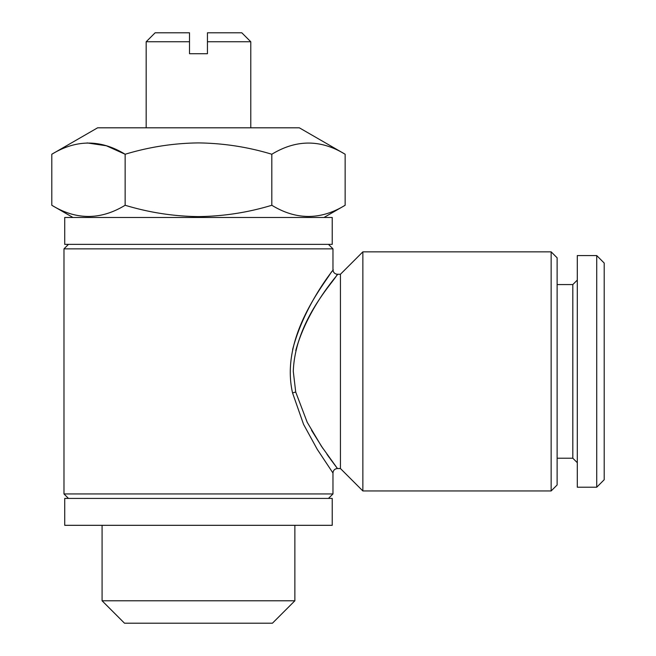 <?xml version="1.0" encoding="UTF-8"?>
<svg xmlns="http://www.w3.org/2000/svg" width="656" height="656" viewBox="0 0 656 656"><rect width="100%" height="100%" fill="white"/><g stroke="black" fill="none" stroke-linecap="round" stroke-linejoin="round"><path stroke-width="0.98" d="M207.444 41.763L207.444 32.8L241.81 32.8L250.781 41.763L207.444 41.763L207.444 53.718L189.51 53.718L189.51 37.458M345.146 154.25L299.341 127.813L97.605 127.813L51.799 154.25L51.799 205.262C76.186 220.17 100.63 220.17 125.14 205.262C149.191 212.544 173.635 216.324 198.473 216.611C223.63 216.275 248.075 212.495 271.814 205.262C296.192 220.17 320.645 220.17 345.146 205.262L345.146 154.25C320.759 139.351 296.315 139.351 271.814 154.25C248.066 147.026 223.622 143.246 198.473 142.91C173.635 143.188 149.191 146.977 125.14 154.25L125.14 205.262M272.445 623.2L124.501 623.2L102.082 600.781L294.864 600.781L272.445 623.2M332.223 498.421L64.723 498.421L64.723 525.317L332.223 525.317L332.223 498.421M332.223 217.472L64.723 217.472L64.723 244.368L332.223 244.368L332.223 217.472M551.147 251.847L551.147 490.95L557.124 484.973L557.124 257.824L551.147 251.847L362.858 251.847L362.858 490.95L340.439 468.532L340.439 274.257L362.858 251.847M295.749 350.591C308.55 304.089 342.793 269.69 336.995 274.856C334.248 281.301 295.11 320.579 293.281 371.394L295.717 392.058L307.188 422.243L321.399 446.187L337.455 468.532L330.222 458.839M328.484 498.421L332.969 493.935L63.976 493.935L63.976 248.854L332.969 248.854L332.969 269.78C333.24 272.494 334.732 273.995 337.455 274.257L340.439 274.257M340.439 468.532L337.455 468.532C334.732 468.802 333.24 470.295 332.969 473.017L317.266 449.368L303.556 424.342L292.576 393.01C279.841 337.561 323.859 284.745 331.214 272.265C342.325 259.522 305.835 298.455 292.609 349.632M329.714 458.134L326.983 454.321M322.883 448.401L311.51 430.238M596.73 487.211L604.201 479.741L604.201 263.048L596.73 255.578L577.305 255.578L577.305 487.211L596.73 487.211L596.73 255.578M577.305 462.701L572.819 458.216L572.819 284.573L557.124 284.573M271.814 154.25L271.814 205.262M87.076 142.926L106.329 145.755L125.14 154.25C100.753 139.351 76.309 139.351 51.799 154.25M146.173 41.763L189.51 41.763L189.51 32.8L155.136 32.8L146.173 41.763L146.173 127.813M292.576 393.01A4.485 0.935 167.5 0 1 295.717 392.058M250.781 41.763L250.781 127.813M323.998 217.472L345.146 205.262M294.864 525.317L294.864 600.781M328.484 244.368L332.969 248.854M332.969 473.017L332.969 493.935M572.819 458.216L557.124 458.216M572.819 284.573L577.305 280.087M68.462 244.368L63.976 248.854M68.462 498.421L63.976 493.935M551.147 490.95L362.858 490.95M102.082 525.317L102.082 600.781M72.947 217.472L51.799 205.262"/></g></svg>
